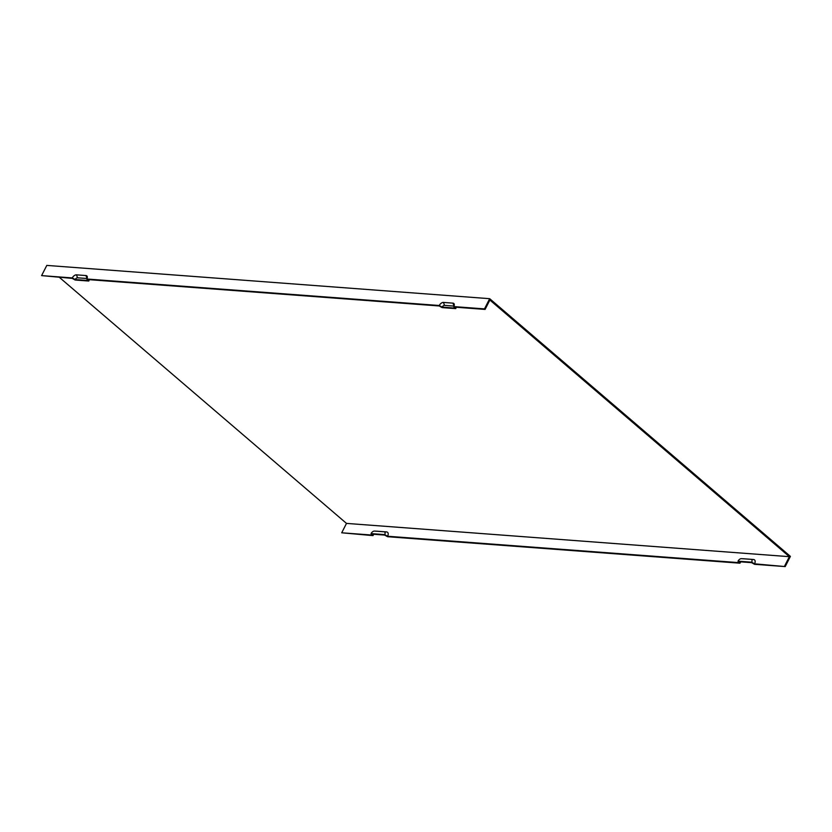 <?xml version="1.0" encoding="UTF-8"?>
<svg xmlns="http://www.w3.org/2000/svg" width="832" height="832" viewBox="0 0 832 832"><rect width="100%" height="100%" fill="white"/><g stroke="black" fill="none" stroke-linecap="round" stroke-linejoin="round"><path stroke-width="1.25" d="M72.29 277.919L75.182 279.552L87.547 280.478L86.84 279.011A3.869 2.215 130.6 0 0 87.287 276.723A3.869 2.215 130.6 0 0 85.966 275.558L76.482 274.841A3.869 2.215 130.6 0 0 72.29 277.919L41.6 275.61L46.8 265.408L489.684 298.688L484.484 308.901L453.794 306.592A3.869 2.215 130.6 0 0 454.251 304.304A3.869 2.215 130.6 0 0 452.93 303.139L454.012 306.103A2.194 1.258 130.6 0 1 454.022 306.103L444.527 305.386A2.194 1.258 130.6 0 0 442.146 307.133L454.501 308.058L453.794 306.592M86.84 279.011L439.244 305.5A3.869 2.215 130.6 0 1 443.446 302.422L452.93 303.139M740.886 561.85A3.869 2.215 -49.4 0 0 739.96 563.191L739.253 561.735L751.608 562.661L754.51 564.294L785.2 566.592L790.4 556.39L489.684 298.688M373.922 534.269A3.869 2.215 -49.4 0 0 372.996 535.61L341.713 532.792L371.769 535.049L371.062 533.593L384.686 534.612L387.587 536.245A4.836 2.777 -49.4 0 0 386.506 531.918L377.01 531.201A4.836 2.777 -49.4 0 0 376.958 531.201A4.836 2.777 -49.4 0 0 376.896 531.201M739.96 563.191L387.556 536.713L384.654 535.08L372.289 534.154L372.996 535.61M59.467 277.43L346.497 523.401L789.381 556.681L489.871 300.019L485.087 309.421L455.031 307.164L455.738 308.62L442.114 307.601L439.213 305.968L88.067 279.583L88.785 281.039L75.15 280.02L72.259 278.387L41.6 275.61M346.497 523.401L341.713 532.792M387.587 536.245L738.722 562.63L738.015 561.174L751.639 562.193L754.541 563.826A4.836 2.777 -49.4 0 0 753.459 559.499L743.974 558.782A4.836 2.777 -49.4 0 0 743.912 558.782A4.836 2.777 -49.4 0 0 743.86 558.782M754.541 563.826L785.2 566.592M789.381 556.681L784.597 566.082M85.966 275.558L87.058 278.522L77.563 277.805A2.194 1.258 130.6 0 0 75.182 279.552M485.087 309.421L484.484 308.901M439.244 305.5L442.146 307.133M456.144 307.247A3.162 1.81 130.6 0 1 455.738 308.62M89.18 279.666A3.162 1.81 130.6 0 1 88.785 281.039M384.686 534.612A3.162 1.81 -49.4 0 0 383.978 531.783L374.483 531.076A3.162 1.81 -49.4 0 0 374.452 531.076A3.162 1.81 -49.4 0 0 371.062 533.593M753.459 559.499L741.447 558.657A3.162 1.81 -49.4 0 0 741.406 558.657A3.162 1.81 -49.4 0 0 738.015 561.174M750.932 559.364A3.162 1.81 130.6 0 1 751.639 562.193M76.482 274.841L77.563 277.805M386.506 531.918L383.978 531.783M377.01 531.201L374.483 531.076M443.446 302.422L444.527 305.386M743.974 558.782L741.447 558.657M374.452 531.076L376.958 531.201M741.406 558.657L743.912 558.782"/></g></svg>
